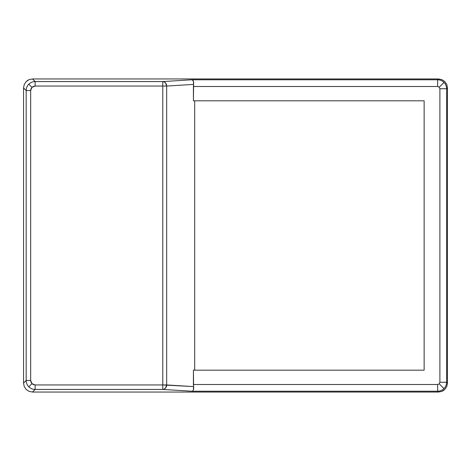 <?xml version="1.0" encoding="UTF-8"?>
<svg xmlns="http://www.w3.org/2000/svg" width="471" height="471" viewBox="0 0 471 471"><rect width="100%" height="100%" fill="white"/><g stroke="black" fill="none" stroke-linecap="round" stroke-linejoin="round"><path stroke-width="0.71" d="M194.694 370.182L424.141 370.182L193.416 370.182L193.605 386.597L162.778 384.948L166.669 384.948L166.669 86.052L162.778 86.052L162.778 81.571L35.137 81.571L32.517 78.951L29.084 79.628L26.176 81.571L24.233 84.48L23.55 87.912L26.17 90.538C26.211 88.077 27.088 85.963 28.802 84.197C30.568 82.484 32.676 81.613 35.137 81.571L35.137 86.052L166.669 86.052L165.504 82.908L164.249 81.93L162.778 81.571A4.486 3.892 86.5 0 1 166.669 86.052L193.605 84.403L193.357 81.071L192.044 79.782L193.081 80.535L193.699 82.537L193.416 86.505L437.653 86.505L437.653 79.782C440.114 79.823 442.222 80.694 443.988 82.407C445.701 84.174 446.579 86.287 446.62 88.742L447.45 87.912L446.767 84.48L444.824 81.571L441.916 79.628L438.483 78.951L437.653 79.782L192.044 79.782L162.778 81.571L192.044 79.782L437.653 79.782L438.483 78.951L32.517 78.951L35.137 81.571L162.778 81.571L162.778 384.948L35.137 384.948L31.969 383.635L28.802 386.803C30.568 388.516 32.676 389.387 35.137 389.429L35.137 384.948L33.423 384.607L31.969 383.635L30.998 382.181L30.656 380.462L30.656 90.538L31.969 87.365L28.802 84.197C27.088 85.963 26.211 88.077 26.17 90.538L30.656 90.538L30.998 88.819L31.969 87.365L33.423 86.393L35.137 86.052L162.778 86.052L162.778 384.948L35.137 384.948L35.137 389.429L32.517 392.049L29.084 391.372L26.176 389.429L24.233 386.52L23.55 383.088L23.55 87.912L24.233 84.48L26.176 81.571L27.536 80.459L29.084 79.628L32.517 78.951L438.483 78.951L441.916 79.628L444.824 81.571L446.767 84.48L447.45 87.912L447.45 383.088L446.767 386.52L444.824 389.429L443.464 390.541L441.916 391.372L438.483 392.049L32.517 392.049L438.483 392.049L437.653 391.218L192.044 391.218L162.778 389.429L35.137 389.429C32.676 389.387 30.568 388.516 28.802 386.803C27.088 385.037 26.211 382.923 26.17 380.462L26.17 90.538L23.55 87.912L23.55 383.088L26.17 380.462L23.55 383.088L24.233 386.52L26.176 389.429L29.084 391.372L32.517 392.049L35.137 389.429L162.778 389.429L192.044 391.218L437.653 391.218L438.483 392.049L441.916 391.372L444.824 389.429L446.767 386.52L447.45 383.088L447.45 87.912L446.62 88.742L446.62 382.258L439.896 382.258L439.237 383.841L443.988 388.593C445.701 386.826 446.579 384.713 446.62 382.258L447.45 383.088L446.62 382.258C446.579 384.713 445.701 386.826 443.988 388.593C442.222 390.306 440.114 391.177 437.653 391.218L437.653 384.495L193.416 384.495L193.416 370.182L424.141 370.182L424.141 100.818L193.416 100.818L193.416 86.505L437.653 86.505L439.237 87.159L443.988 82.407C442.222 80.694 440.114 79.823 437.653 79.782L437.653 86.505L439.237 87.159L439.896 88.742L439.896 382.258L439.237 383.841L437.653 384.495L193.416 384.495L193.605 386.597L166.669 384.948L166.669 86.052L193.605 84.403L193.416 100.818L424.141 100.818L424.141 370.182L424.141 100.818L194.694 100.818L194.694 370.182L194.694 100.818M192.409 391.113L192.763 390.859L192.409 391.113M193.081 390.465L193.357 389.929L193.081 390.465M193.699 388.463L193.357 389.929L193.605 386.597L193.699 388.463M443.988 388.593L439.237 383.841L437.653 384.495L437.653 391.218C440.114 391.177 442.222 390.306 443.988 388.593M439.896 88.742L439.896 382.258L446.62 382.258L446.62 88.742L439.896 88.742L446.62 88.742C446.579 86.287 445.701 84.174 443.988 82.407L439.237 87.159L439.896 88.742M166.669 384.948A4.486 3.892 93.5 0 1 162.778 389.429L164.249 389.07L165.504 388.092L166.669 384.948M28.802 84.197L31.969 87.365L35.137 86.052L35.137 81.571C32.676 81.613 30.568 82.484 28.802 84.197M162.778 384.948L162.778 389.429L162.778 384.948M30.656 380.462L30.656 90.538L26.17 90.538L26.17 380.462L30.656 380.462L26.17 380.462C26.211 382.923 27.088 385.037 28.802 386.803L31.969 383.635L30.656 380.462M23.55 88.018L23.55 382.982L23.55 88.018M447.45 382.982L447.45 88.018L447.45 382.982"/></g></svg>
